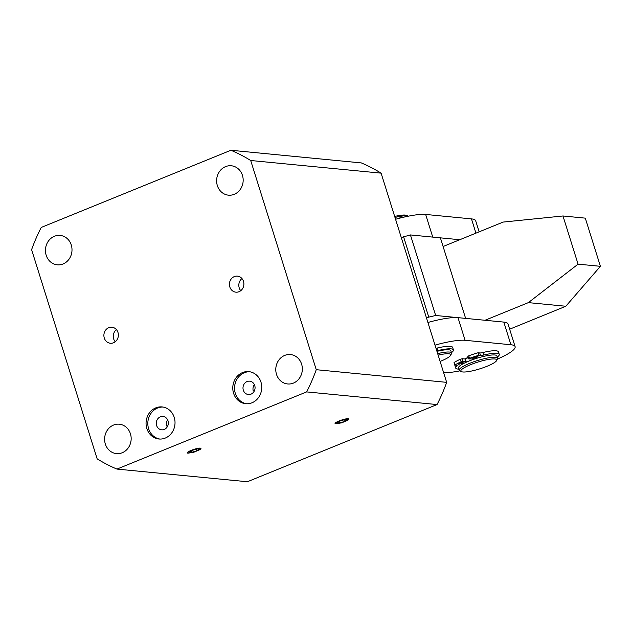 <?xml version="1.0" encoding="UTF-8"?>
<svg xmlns="http://www.w3.org/2000/svg" width="632" height="632" viewBox="0 0 632 632"><rect width="100%" height="100%" fill="white"/><g stroke="black" fill="none" stroke-linecap="round" stroke-linejoin="round"><path stroke-width="0.95" d="M63.066 263.971A14.773 13.264 -84.5 0 0 71.922 248.163A14.773 13.264 -84.5 0 0 60.159 235.42A14.773 13.264 -84.5 0 0 54.392 236.281A14.773 13.264 -84.5 0 0 45.528 252.081A14.773 13.264 -84.5 0 0 57.299 264.824A14.773 13.264 -84.5 0 0 63.066 263.971M234.235 194.316A14.773 13.264 -84.5 0 0 243.091 178.508A14.773 13.264 -84.5 0 0 231.32 165.774A14.773 13.264 -84.5 0 0 225.561 166.627A14.773 13.264 -84.5 0 0 216.697 182.435A14.773 13.264 -84.5 0 0 228.468 195.17A14.773 13.264 -84.5 0 0 234.235 194.316M122.229 452.749A14.773 13.264 -84.5 0 0 131.085 436.941A14.773 13.264 -84.5 0 0 119.314 424.206A14.773 13.264 -84.5 0 0 113.547 425.059A14.773 13.264 -84.5 0 0 104.691 440.867A14.773 13.264 -84.5 0 0 116.462 453.602A14.773 13.264 -84.5 0 0 122.229 452.749M293.398 383.103A14.773 13.264 -84.5 0 0 302.254 367.295A14.773 13.264 -84.5 0 0 290.483 354.552A14.773 13.264 -84.5 0 0 284.716 355.413A14.773 13.264 -84.5 0 0 275.86 371.213A14.773 13.264 -84.5 0 0 287.631 383.956A14.773 13.264 -84.5 0 0 293.398 383.103M113.499 342.781A8.058 7.236 -84.5 0 0 118.326 334.154A8.058 7.236 -84.5 0 0 111.911 327.21A8.058 7.236 -84.5 0 0 108.767 327.676A8.058 7.236 -84.5 0 0 103.932 336.295A8.058 7.236 -84.5 0 0 110.355 343.247A8.058 7.236 -84.5 0 0 113.499 342.781M239.022 291.7A8.058 7.236 -84.5 0 0 243.849 283.081A8.058 7.236 -84.5 0 0 237.435 276.129A8.058 7.236 -84.5 0 0 234.29 276.603A8.058 7.236 -84.5 0 0 229.456 285.222A8.058 7.236 -84.5 0 0 235.878 292.166A8.058 7.236 -84.5 0 0 239.022 291.7M251.994 402.782A16.116 14.473 -84.5 0 0 261.664 385.544A16.116 14.473 -84.5 0 0 248.818 371.64A16.116 14.473 -84.5 0 0 242.53 372.58A16.116 14.473 -84.5 0 0 232.868 389.818A16.116 14.473 -84.5 0 0 245.706 403.714A16.116 14.473 -84.5 0 0 251.994 402.782M249.695 371.758A16.116 14.473 -84.5 0 0 244.292 372.746A16.116 14.473 -84.5 0 0 234.59 389.502A16.116 14.473 -84.5 0 0 246.591 403.769M165.276 438.071A16.116 14.473 -84.5 0 0 174.938 420.833A16.116 14.473 -84.5 0 0 162.092 406.929A16.116 14.473 -84.5 0 0 155.804 407.869A16.116 14.473 -84.5 0 0 146.142 425.107A16.116 14.473 -84.5 0 0 158.98 439.003A16.116 14.473 -84.5 0 0 165.276 438.071M162.977 407.048A16.116 14.473 -84.5 0 0 157.565 408.035A16.116 14.473 -84.5 0 0 147.864 424.791A16.116 14.473 -84.5 0 0 159.864 439.058M189.45 452.615A5.641 1.059 -17.4 0 1 188.857 452.346A5.641 1.059 -17.4 0 1 191.773 450.426L197.792 448.483L199.957 449.147L197.532 450.545A5.641 1.059 -17.4 0 1 189.45 452.615M337.267 423.25A5.641 1.059 -17.4 0 1 336.674 422.99A5.641 1.059 -17.4 0 1 339.589 421.062L345.617 419.119L347.774 419.79L345.356 421.181A5.641 1.059 -17.4 0 1 337.267 423.25M247.057 381.562A6.715 6.028 95.5 0 1 249.672 381.167A6.715 6.028 95.5 0 1 255.028 386.958A6.715 6.028 95.5 0 1 250.999 394.147A6.715 6.028 95.5 0 1 248.376 394.534A6.715 6.028 95.5 0 1 243.028 388.743A6.715 6.028 95.5 0 1 247.057 381.562M160.331 416.851A6.715 6.028 95.5 0 1 162.953 416.456A6.715 6.028 95.5 0 1 168.302 422.247A6.715 6.028 95.5 0 1 164.273 429.436A6.715 6.028 95.5 0 1 161.65 429.823A6.715 6.028 95.5 0 1 156.302 424.033A6.715 6.028 95.5 0 1 160.331 416.851M316.253 369.696L446.666 382.352L381.104 173.152L250.699 160.504L316.253 369.696A170.522 153.165 95.5 0 1 306.631 391.903L437.044 404.559L247.365 481.742L116.96 469.086A170.458 153.11 95.5 0 1 97.154 458.848L31.6 249.656A170.458 153.11 95.5 0 1 41.23 227.441L230.909 150.258A170.522 153.165 95.5 0 1 250.699 160.504M230.909 150.258L361.322 162.914A170.522 153.165 95.5 0 1 381.104 173.152M446.666 382.352A170.522 153.165 95.5 0 1 437.044 404.559M306.631 391.903L116.96 469.086M116.422 329.604A8.058 7.236 -84.5 0 0 115.237 341.762M241.945 278.53A8.058 7.236 -84.5 0 0 240.768 290.68M254.38 384.627A6.715 6.028 -84.5 0 0 253.235 390.884L254.301 390.987M167.654 419.917A6.715 6.028 -84.5 0 0 166.461 425.984L167.662 426.102M401.265 237.482L410.429 234.938L440.386 237.845L465.626 318.386L435.669 315.487L410.429 234.938M426.505 318.03L428.757 317.114L403.516 236.566M428.757 317.114L435.669 315.487M485.013 320.274L528.376 302.625L578.075 264.152L562.978 215.978L503.135 222.077L443.103 246.504M578.075 264.152L600.4 266.317L565.814 306.259L528.376 302.625M565.814 306.259L509.645 329.193M600.4 266.317L585.303 218.143L562.978 215.978M437.66 353.62A20.137 3.776 -17.4 0 1 449.471 352.048A20.137 3.776 -17.4 0 1 451.572 352.996L450.861 350.728A20.137 3.776 162.6 0 0 448.76 349.788A20.137 3.776 162.6 0 0 436.949 351.353M451.572 352.996A20.137 3.776 -17.4 0 1 451.438 353.794L450.561 355.397A18.794 3.523 -17.4 0 1 440.101 361.417M408.248 216.199A20.137 3.776 162.6 0 0 406.795 215.875A20.137 3.776 162.6 0 0 394.984 217.448M438.134 355.137A18.794 3.523 -17.4 0 1 448.72 353.77A18.794 3.523 -17.4 0 1 450.561 355.397M408.256 216.199L406.692 215.425A18.794 3.523 162.6 0 0 405.262 215.078A18.794 3.523 162.6 0 0 394.668 216.444M464.536 358.944A21.48 4.029 -17.4 0 1 467.277 357.767A21.48 4.029 -17.4 0 1 468.194 357.404A20.137 3.776 -17.4 0 0 464.615 358.952M434.998 345.135A40.282 7.545 -17.4 0 1 465.089 340.3L510.909 344.748A40.282 7.545 -17.4 0 1 515.112 346.636L508.017 323.979A40.282 7.545 162.6 0 0 503.815 322.091L457.995 317.651A40.282 7.545 162.6 0 0 427.904 322.478M515.112 346.636A40.282 7.545 -17.4 0 1 497.455 359.063M459.835 370.858A40.282 7.545 -17.4 0 1 443.64 372.69M451.469 352.648A22.823 4.274 162.6 0 0 453.428 349.923L452.638 347.41A22.823 4.274 162.6 0 0 450.253 346.336A22.823 4.274 162.6 0 0 437.02 348.082L437.81 350.602A5.372 1.003 -17.4 0 1 436.783 350.823M453.428 349.923A22.823 4.274 162.6 0 0 451.043 348.856A22.823 4.274 162.6 0 0 437.81 350.602M435.993 348.303A5.372 1.003 162.6 0 0 437.02 348.082M479.143 231.841L475.675 220.781A40.282 7.545 162.6 0 0 471.472 218.893L425.652 214.446A40.282 7.545 162.6 0 0 395.561 219.28M425.652 214.446L432.746 237.103L459.772 239.726M398.982 218.356L397.789 218.672M405.349 216.816A28.092 5.261 162.6 0 0 398.911 218.127M465.152 359A18.928 3.547 -17.4 0 1 468.265 357.641M497.629 358.194L496.918 355.927A20.137 3.776 162.6 0 0 496.673 355.555A20.137 3.776 162.6 0 0 475.485 358.7A20.137 3.776 162.6 0 0 458.484 367.974L459.195 370.241A20.137 3.776 -17.4 0 1 476.196 360.959A20.137 3.776 -17.4 0 1 497.376 357.823A20.137 3.776 -17.4 0 1 497.629 358.194A20.137 3.776 -17.4 0 1 497.495 358.992L496.618 360.596A18.794 3.523 -17.4 0 1 479.862 368.835A18.794 3.523 -17.4 0 1 461.399 371.632A18.794 3.523 -17.4 0 1 461.107 371.442A18.794 3.523 -17.4 0 1 475.73 362.768A18.794 3.523 -17.4 0 1 496.507 359.505A18.794 3.523 -17.4 0 1 496.618 360.596M461.399 371.632L459.764 370.818A20.137 3.776 -17.4 0 1 459.448 370.605A20.137 3.776 -17.4 0 1 459.195 370.241M497.289 357.096A22.823 4.274 162.6 0 0 499.248 354.37L498.458 351.85A22.823 4.274 162.6 0 0 496.073 350.784A22.823 4.274 162.6 0 0 482.84 352.53L483.63 355.05A5.372 1.003 -17.4 0 1 480.518 355.461L478.803 355.295A28.092 5.261 162.6 0 0 469.552 358.32L468.786 358.921L473.186 358.905M465.737 361.938L466.037 361.528L463.082 361.243L461.163 361.733A28.092 5.261 162.6 0 0 454.843 365.043L456.557 365.209A5.372 1.003 -17.4 0 1 457.118 365.462A5.372 1.003 -17.4 0 1 456.841 365.944A22.823 4.274 162.6 0 0 455.688 368.022A22.823 4.274 162.6 0 0 458.074 369.088A22.823 4.274 162.6 0 0 458.848 369.135M499.248 354.37A22.823 4.274 162.6 0 0 496.863 353.304A22.823 4.274 162.6 0 0 483.63 355.05M454.882 365.043A22.823 4.274 162.6 0 0 454.898 365.501L455.688 368.022M458.247 364.222A2.686 0.506 -17.4 0 1 457.963 364.095A2.686 0.506 -17.4 0 1 459.851 362.989A2.686 0.506 -17.4 0 1 462.806 362.365A2.686 0.506 -17.4 0 1 463.09 362.492A2.686 0.506 -17.4 0 1 461.202 363.598A2.686 0.506 -17.4 0 1 458.247 364.222M473.076 358.186A2.686 0.506 -17.4 0 1 472.799 358.06A2.686 0.506 -17.4 0 1 474.679 356.954A2.686 0.506 -17.4 0 1 477.642 356.33A2.686 0.506 -17.4 0 1 477.918 356.456A2.686 0.506 -17.4 0 1 476.038 357.562A2.686 0.506 -17.4 0 1 473.076 358.186M478.803 355.295L478.013 352.775A28.092 5.261 162.6 0 0 468.762 355.8L467.854 356.337L468.644 358.858M480.518 355.461L479.728 352.94L478.013 352.775M479.728 352.94A5.372 1.003 162.6 0 0 482.84 352.53M454.843 365.043L454.06 362.523A28.092 5.261 162.6 0 1 460.373 359.213L462.292 358.723L465.247 359.008L466.179 361.591M348.343 418.771L348.295 418.771C344.527 418.218 331.484 423.582 335.979 423.78L341.675 422.832L347.395 420.414C348.896 419.545 349.212 419 348.343 418.771L348.667 419.482M335.418 423.653L335.979 423.78M344.89 419.561L347.26 419.79L344.487 421.505L339.384 422.998L337.014 422.761L339.787 421.046L344.89 419.561M344.487 421.505L343.966 419.83M338.934 421.576L339.384 422.998M200.494 448.151L200.447 448.151C196.686 447.598 183.636 452.962 188.131 453.168L193.827 452.22L199.546 449.794C201.047 448.925 201.363 448.38 200.494 448.151L200.818 448.862M187.578 453.033L188.131 453.168M197.042 448.941L199.42 449.17L196.639 450.885L191.536 452.378L189.166 452.141L191.938 450.426L197.042 448.941M196.639 450.885L196.118 449.21M191.093 450.956L191.536 452.378M465.089 340.3L457.995 317.651M510.909 344.748L503.815 322.091M475.936 233.145L471.472 218.893M456.841 365.944L456.612 365.217M469.552 358.32L468.762 355.8M461.163 361.733L460.373 359.213M463.082 361.243L462.292 358.723M466.037 361.528L465.247 359.008"/></g></svg>
